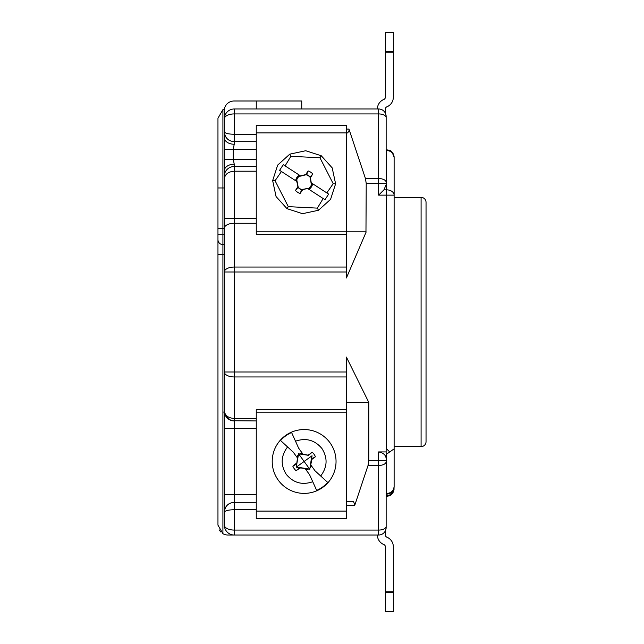 <?xml version="1.0" encoding="UTF-8"?>
<svg xmlns="http://www.w3.org/2000/svg" width="644" height="644" viewBox="0 0 644 644"><rect width="100%" height="100%" fill="white"/><g stroke="black" fill="none" stroke-linecap="round" stroke-linejoin="round"><path stroke-width="0.97" d="M304.129 429.556A31.91 31.91 0 0 1 332.554 475.98A31.91 31.91 0 0 1 278.272 480.174A31.91 31.91 0 0 1 304.129 429.556M307.035 469.621L306.375 468.743L307.035 469.621A8.662 8.662 0 0 0 308.307 469.049L309.788 469.291L311.777 455.928L304.129 461.466L309.667 469.122L296.473 467.005L304.129 461.466L298.591 453.819L296.216 467.19L297.512 458.037L293.221 452.112L280.559 440.52A31.532 31.532 0 0 1 291.595 432.526L298.647 448.184L302.938 454.109L308.629 455.348L312.139 452.209L308.396 455.123M426.038 441.671L426.038 202.329A4.943 4.943 0 0 0 421.087 197.378L421.087 446.622A4.943 4.943 0 0 0 426.038 441.671L426.038 202.329M390.908 151.251A7.503 7.503 0 0 0 390.433 150.946L390.159 150.793A7.503 7.503 0 0 0 389.974 150.696A7.503 7.503 0 0 1 394.12 157.41A7.503 7.503 0 0 0 393.331 154.053L393.331 154.053A7.503 7.503 0 0 0 393.275 153.94L393.138 153.683A7.503 7.503 0 0 0 391.866 152.048L391.286 151.533A7.503 7.503 0 0 0 391.077 151.372L390.723 151.123M386.142 494.093L386.625 494.093L386.625 496.274L386.142 496.274M390.489 493.022A7.503 7.503 0 0 1 389.974 493.304A7.503 7.503 0 0 0 394.12 486.59A7.503 7.503 0 0 1 390.634 492.934M386.142 493.441L386.625 493.441A7.503 6.843 0 0 0 389.974 492.716A7.503 6.843 0 0 0 394.12 486.59L394.12 448.86L386.625 454.141L386.142 454.141L386.142 451.911L378.648 451.911C383.719 452.974 386.223 455.437 386.142 459.309L386.142 527.525A7.503 7.503 0 0 1 378.648 535.019L378.648 530.076L234.239 530.076L234.239 509.726C228.314 509.863 225.022 510.684 224.345 512.205A9.893 9.893 0 0 1 225.102 508.414A9.893 9.893 0 0 0 224.345 512.205L224.345 525.126A9.893 4.943 0 0 0 234.239 530.076L234.239 535.019A9.893 9.893 0 0 1 224.345 525.126M386.142 116.475L386.142 117.675A7.503 3.751 180 0 0 378.648 113.924L234.239 113.924A9.893 4.943 180 0 0 224.345 118.874A9.893 9.893 0 0 1 234.239 108.981L378.648 108.981A7.503 7.503 0 0 1 386.142 116.475L386.142 184.691L383.921 189.859L386.625 189.859A7.503 5.273 -0 0 1 394.12 195.14L394.12 157.41A7.503 6.843 180 0 0 389.974 151.284A7.503 6.843 180 0 0 386.625 150.559L386.142 150.559M386.625 454.141L386.625 494.093A7.503 7.503 0 0 0 389.974 493.304C392.164 492.419 393.54 490.189 394.12 486.59L394.12 157.41A7.503 7.503 0 0 0 386.625 149.907L386.142 149.907M296.803 180.36L295.838 179.708L296.803 180.36L297.005 181.592L279.609 170.322L283.255 164.703L285.091 165.886L290.879 156.291L319.947 157.78L321.259 155.759L332.191 167.867L335.605 183.822L330.581 199.342L318.474 210.274L302.519 213.679A31.516 31.516 0 0 0 303.034 213.703M225.102 135.586A9.893 9.893 0 0 1 224.345 131.795L224.345 187.968L222.913 187.968L222.913 109.657A9.893 9.893 0 0 1 224.345 108.981L224.345 131.795C224.933 137.808 228.234 141.1 234.239 141.688L256.256 141.688L256.256 125.491L346.416 125.491L346.416 132.914L347.696 132.914L349.169 130.362L348.968 129.082L365.454 178.541L366.219 183.492L378.648 183.492L378.648 178.541A7.503 3.751 -0 0 1 386.142 182.292M346.416 511.086L256.256 511.086M232.323 420.741L256.256 420.935L256.256 518.509L346.416 518.509L346.416 505.186L354.796 505.186L353.516 501.354L346.416 501.354L346.416 505.186M353.516 501.354L346.416 501.354L346.416 409.681L256.256 409.681L256.256 420.935M346.416 412.152L256.256 412.152M224.345 218.324L224.345 411.041C224.998 415.581 228.29 418.053 234.239 418.455L234.239 420.935C228.29 420.395 224.998 417.103 224.345 411.041L224.345 494.809L224.345 372.007L234.239 372.007L234.239 171.207C228.274 171.69 224.973 174.226 224.345 178.799L224.345 218.324L256.256 218.324L256.256 234.319L346.416 234.319L346.416 277.958L366.178 231.937M256.256 218.324L256.256 141.688M222.913 109.657L217.962 118.23L217.962 525.158L217.962 234.714L222.913 234.714L222.913 244.607A4.943 4.943 0 0 1 217.962 239.665A4.943 4.943 0 0 0 222.913 244.607L224.345 244.607L224.345 228.491L217.962 228.491M226.012 137.293A9.893 9.893 0 0 0 227.243 138.79M227.348 138.895A9.893 9.893 0 0 0 230.455 140.939M224.345 149.191L233.249 149.191L234.239 144.248A9.893 6.521 180 0 1 224.345 137.727L224.345 108.981A9.893 9.893 0 0 1 234.054 101.003L256.256 101.003L256.256 108.981M224.345 170.716A9.893 6.521 -0 0 1 234.239 164.196L233.249 159.253L224.345 159.253M224.345 131.795C225.022 133.316 228.314 134.137 234.239 134.274L256.256 134.274M256.256 502.312L234.239 502.312C228.234 502.9 224.933 506.192 224.345 512.205L224.345 494.809L234.239 494.809L234.239 428.429L256.256 428.429M217.962 187.968L222.913 187.968L222.913 234.714L224.345 234.714M224.345 176.054A9.893 9.555 180 0 1 234.239 166.498L234.239 171.207L256.256 171.207M256.256 132.914L346.416 132.914L346.416 234.319M378.648 535.019L227.855 535.019A9.893 9.893 0 0 1 222.913 533.699L217.962 525.126M219.129 529.787L220.683 531.944L219.129 529.795M233.917 509.734L256.256 509.726M301.738 108.981L301.738 101.003L256.256 101.003M393.331 32.667L393.331 52.808L385.353 52.808L385.353 32.2L393.331 32.2L393.331 32.667L385.353 32.667M385.353 52.808L385.353 97.22A2.391 2.391 0 0 1 383.856 99.442A10.368 10.368 0 0 0 377.368 108.981M226.012 506.707A9.893 9.893 0 0 1 227.243 505.21A9.893 9.893 0 0 0 226.012 506.707M227.348 505.105A9.893 9.893 0 0 1 230.455 503.061A9.893 9.893 0 0 0 227.348 505.105M346.416 267.051L234.239 267.051A9.893 4.943 180 0 0 224.345 271.993L224.345 244.607M224.345 372.007A9.893 4.943 0 0 0 234.239 376.949L234.239 418.455L256.256 418.455M234.239 420.935A9.893 9.893 0 0 1 225.11 414.849A9.893 9.893 0 0 0 234.239 420.935L234.239 428.429L224.345 428.429M224.345 411.041A9.893 9.893 0 0 0 225.086 414.784A9.893 9.893 0 0 1 224.345 411.041C223.025 412.868 225.175 415.96 230.802 420.315M365.583 231.848L256.256 231.848M393.331 591.192L393.331 611.8L385.353 611.8L385.353 591.192L393.331 591.192L393.331 546.78A10.368 10.368 0 0 0 386.843 537.16A2.391 2.391 0 0 1 385.345 534.939L385.345 530.889M393.331 611.8L385.353 611.8M346.416 535.019L377.368 535.019A10.368 10.368 0 0 0 383.856 544.558A2.391 2.391 0 0 1 385.353 546.78L385.353 591.192M385.345 113.111L385.345 109.061A2.391 2.391 0 0 1 386.843 106.84A10.368 10.368 0 0 0 393.331 97.22L393.331 52.808M366.219 183.492L365.969 231.848M368.038 465.459L378.648 465.459L378.648 460.508L368.803 460.508L368.038 465.459L354.796 505.186M346.416 402.42L368.803 402.42L346.416 357.106L346.416 372.007L234.239 372.007L234.239 376.949L346.416 376.949L346.416 409.681M386.625 149.907L386.625 448.86L389.451 451.686M383.921 189.859L378.648 195.14L394.12 195.14M368.803 460.508L368.803 402.42M346.416 376.949L346.416 372.007M386.625 448.86L386.142 448.86L386.142 451.911M378.648 451.911L378.648 460.508L386.142 460.508L386.142 461.708A7.503 3.751 180 0 1 378.648 465.459L378.648 530.076A7.503 3.751 0 0 0 386.142 526.325L386.142 527.525M393.798 488.78L394.12 488.78C393.548 493.457 391.045 495.952 386.625 496.274M311.422 184.2L312.421 184.707L311.454 184.063L311.342 184.989L310.223 177.092A7.953 7.953 0 0 0 306.576 174.637L298.905 176.512L299.259 176.166L298.454 175.667L299.162 176.231M311.575 185.013A7.953 7.953 0 0 1 309.458 188.12L308.999 188.249L309.796 188.748L309.096 188.185M296.836 180.215L298.188 187.154A7.728 7.728 0 0 0 301.698 189.545L309.458 188.12M309.345 187.911A7.728 7.728 0 0 0 311.342 184.989M301.698 189.545L301.682 189.779A7.953 7.953 0 0 1 298.035 187.323L296.795 181.455M296.683 179.41A7.953 7.953 0 0 1 298.8 176.303M298.905 176.512A7.728 7.728 0 0 0 296.916 179.435M310.07 177.269A7.728 7.728 0 0 0 306.56 174.87M309.796 188.748A8.662 8.662 0 0 0 312.421 184.707M301.682 189.779L300.104 193.498A11.978 11.978 0 0 1 295.475 190.495L297.697 186.905M308.999 188.249L302.036 189.69M295.475 190.495L298.035 187.323M300.104 193.498L302.608 189.803M310.336 177.148L311.454 184.063M306.576 174.637L308.154 170.926A11.978 11.978 0 0 1 312.783 173.92L310.561 177.519M312.783 173.92L310.223 177.092M308.154 170.926L305.65 174.613L306.222 174.725M295.838 179.708A8.662 8.662 0 0 1 298.454 175.667M299.259 176.166L305.65 174.613M311.463 182.968L328.641 194.094L325.003 199.721L307.937 188.668M323.167 198.529L317.379 208.125L288.303 206.644L275.06 180.723L281.444 171.513M319.947 157.78L333.198 183.693L326.814 192.91M285.091 165.886L300.321 175.756M335.605 183.822L333.198 183.693M318.474 210.274L317.379 208.125M302.519 213.679L286.999 208.664L276.067 196.549L272.654 180.602L275.06 180.723M286.999 208.664L288.303 206.644M272.654 180.602L277.677 165.081L289.784 154.149L305.739 150.736L321.259 155.759M289.784 154.149L290.879 156.291M308.629 455.348L298.591 453.819L301.762 454.245L301.223 453.312L301.762 454.245M301.223 453.312A8.662 8.662 0 0 0 299.943 453.883M298.011 456.966L297.287 456.153L298.011 456.966L298.228 455.123A8.662 8.662 0 0 0 297.287 456.153M297.512 458.037L297.922 457.063M298.228 455.123L298.47 453.642M296.908 463.833L292.835 466.184L296.715 462.98M296.216 467.19L299.629 467.584L296.111 470.724A12.244 12.244 0 0 1 292.835 466.184M296.111 470.724L299.806 468.14L299.629 467.584M306.375 468.743L299.863 467.81M300.378 468.035L299.806 468.14M308.307 469.049L306.496 468.687M310.247 465.966L310.972 466.779L310.247 465.966L310.03 467.81A8.662 8.662 0 0 0 310.972 466.779M327.675 482.388L327.699 482.412A31.532 31.532 0 0 1 316.663 490.406L309.603 474.749L305.32 468.824M307.88 454.897L308.444 454.793M301.883 454.189L302.938 454.109M310.336 465.87L310.537 464.606L315.037 470.82L327.699 482.412M312.139 452.209A12.244 12.244 0 0 1 315.423 456.749L311.817 459.454L310.746 464.896M311.543 459.953L312.042 455.743M309.788 469.291L310.03 467.81M315.423 456.749L311.35 459.1M291.595 432.526L295.507 441.204C306.013 437.582 314.836 440.037 321.968 448.554C327.828 457.997 327.402 467.142 320.68 475.988M316.631 490.342L312.751 481.728C302.245 485.351 293.423 482.895 286.29 474.378C280.422 464.936 280.856 455.791 287.578 446.944M393.701 489.062A7.503 6.826 -47.2 0 1 391.633 493.409A7.503 6.826 132.8 0 1 386.625 495.944M389.974 493.304A7.503 0.716 63.4 0 0 390.039 493.119A7.503 0.716 -116.6 0 0 389.974 492.716M389.974 151.284A7.503 0.716 116.6 0 0 390.039 150.881A7.503 0.716 -63.4 0 0 389.974 150.696A7.503 3.059 116.6 0 0 389.974 150.696C391.061 150.293 392.438 152.523 394.12 157.41M346.416 129.082L348.968 129.082M256.256 149.191L233.249 149.191L233.249 159.253L256.256 159.253M234.239 144.248L234.239 108.981M256.256 166.498L234.239 166.498L234.239 164.196M256.256 494.809L234.239 494.809L234.239 509.726M222.913 533.699L222.913 254.501L217.962 254.501M224.345 254.501L222.913 254.501L222.913 244.607M256.256 223.275L234.239 223.275A9.893 4.943 180 0 0 224.345 228.218M393.331 51.681L385.353 51.681M385.353 592.319L393.331 592.319M393.331 611.333L385.353 611.333M365.454 178.541L378.648 178.541L378.648 108.981M386.142 183.492L378.648 183.492L378.648 195.14M346.416 271.993L224.345 271.993M394.08 156.589L393.862 155.437M394.12 446.622L421.087 446.622M394.12 197.378L421.087 197.378"/></g></svg>
